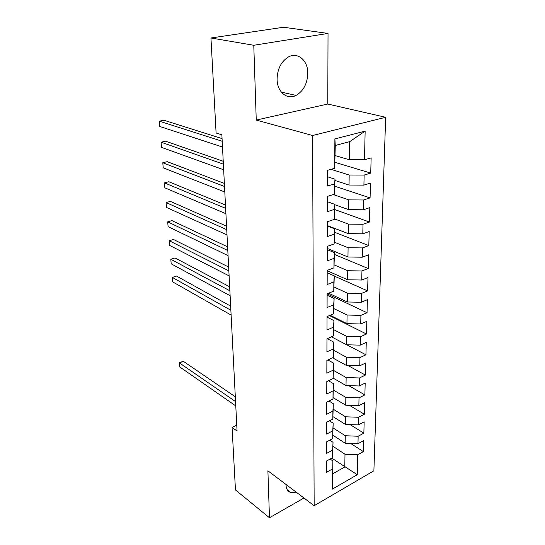 <?xml version="1.0" encoding="UTF-8"?>
<svg xmlns="http://www.w3.org/2000/svg" width="545" height="545" viewBox="0 0 545 545"><rect width="100%" height="100%" fill="white"/><g stroke="black" fill="none" stroke-linecap="round" stroke-linejoin="round"><path stroke-width="0.82" d="M277.092 79.263C277.132 92.016 287.113 100.185 296.024 95.43C303.415 91.11 307.339 83.753 307.789 73.35C308.041 60.366 297.516 51.394 287.992 57.211C280.968 61.878 277.337 69.222 277.092 79.263M286.03 484.478L286.03 484.982C286.22 489.049 287.815 491.57 290.819 492.537L296.214 492.162M328.029 33.422L253.772 45.269L256.252 120.064L327.783 104.034L328.029 33.422L283.564 27.25L210.942 37.986L216.099 133.007L221.87 134.799L237.068 431.047L232.068 427.396L235.46 489.948L269.462 517.75L303.967 498.007M327.783 104.034L385.669 117.284L373.89 470.791L314.158 505.699L312.578 135.514L385.669 117.284M331.769 458.141L357.261 474.709L357.724 454.796L363.379 451.628L363.665 440.592L357.976 443.719L358.147 436.252L363.862 433.146L364.162 421.857L358.406 424.923L358.583 417.279L364.367 414.241L364.666 402.687L358.848 405.684L359.026 397.857L364.878 394.893L365.184 383.06L359.298 385.983L359.482 377.971L365.395 375.083L365.715 362.97L359.761 365.811L359.952 357.609L365.933 354.795L366.26 342.389L360.238 345.149L360.429 336.742L366.485 334.017L366.819 321.305L360.722 323.975L360.919 315.364L367.044 312.728L367.391 299.696L361.219 302.277L361.424 293.442L367.623 290.901L367.977 277.548L361.73 280.028L361.941 270.967L368.216 268.528L368.577 254.835L362.255 257.213L362.473 247.921L368.822 245.584L369.19 231.536L362.793 233.798L363.011 224.268L369.442 222.047L369.823 207.631L363.345 209.777L363.57 199.988L370.075 197.89L370.471 183.086L363.91 185.109L364.142 175.061L370.736 173.092L371.138 157.893L364.496 159.78L349.42 159.76L349.692 141.652L335.264 145.461L334.678 168.269L334.896 138.921L365.15 131.12L364.496 159.78M357.261 474.709L332.327 489.144L332.886 460.947L330.1 459.054M334.678 168.269L327.565 170.299L327.511 186.015L334.562 183.91L334.487 194.19L327.47 196.357L327.416 211.644L334.378 209.403L334.303 219.41L327.382 221.706L327.327 236.584L334.194 234.214L334.126 243.956L327.293 246.374L327.238 260.864L334.017 258.371L333.949 267.861L327.204 270.395L327.157 284.504L333.847 281.901L333.778 291.139L327.123 293.782L327.075 307.53L333.676 304.819L333.615 313.825L327.041 316.577L326.993 329.97L333.513 327.163L333.451 335.938L326.959 338.786L326.918 351.838L333.356 348.943L333.295 357.5L326.884 360.436L326.837 373.168L333.199 370.178L333.138 378.53L326.809 381.548L326.768 393.974L333.05 390.901L332.988 399.042L326.734 402.149L326.693 414.268L332.9 411.121L332.838 419.071L326.666 422.246L326.625 434.079L332.757 430.85L332.695 438.616L326.591 441.866L326.55 453.413L332.614 450.122L332.559 457.705L326.523 461.022L326.482 472.297L332.477 468.945M330.951 169.332L349.188 175.006L349.038 185.034L334.998 180.49M364.142 175.061L349.188 175.006M363.91 185.109L349.038 185.034M334.896 138.921L335.264 145.461M333.274 194.565L348.814 199.879L348.671 209.648L334.821 204.743M363.57 199.988L348.814 199.879M363.345 209.777L348.671 209.648M334.562 183.91L335.012 179.182L327.538 176.778M335.012 179.182L334.487 194.19M334.351 218.858L348.453 224.111L348.31 233.628L327.368 225.582M363.011 224.268L348.453 224.111M362.793 233.798L348.31 233.628M334.378 209.403L334.821 204.327L327.45 201.725M334.821 204.327L334.303 219.41M334.269 242.164L348.098 247.716L347.955 256.988L327.286 248.445M362.473 247.921L348.098 247.716M362.255 257.213L347.955 256.988M334.194 234.214L334.637 228.811L327.368 226.012M334.637 228.811L334.126 243.956M334.174 264.877L347.751 270.729L347.615 279.769L327.204 270.749M361.941 270.967L347.751 270.729M361.73 280.028L347.615 279.769M334.017 258.371L334.46 252.655L327.279 249.678M334.46 252.655L333.949 267.861M334.071 287.038L347.41 293.162L347.281 301.978L328.594 293.196M361.424 293.442L347.41 293.162M361.219 302.277L347.281 301.978M333.847 281.901L334.283 275.893L327.198 272.745M334.283 275.893L333.778 291.139M333.962 308.661L347.083 315.037L346.954 323.641L330.134 315.283M360.919 315.364L347.083 315.037M360.722 323.975L346.954 323.641M333.676 304.819L334.112 298.537L327.116 295.227M334.112 298.537L333.615 313.825M333.847 329.759L346.763 336.381L346.634 344.774L331.442 336.824M360.429 336.742L346.763 336.381M360.238 345.149L346.634 344.774M333.513 327.163L333.942 320.617L327.041 317.156M333.942 320.617L333.451 335.938M333.717 350.346L346.45 357.213L346.327 365.402L332.552 357.84M359.952 357.609L346.45 357.213M359.761 365.811L346.327 365.402M333.356 348.943L333.778 342.151L327.211 338.677M333.778 342.151L333.295 357.5M333.567 370.443L346.143 377.542L346.021 385.54L333.159 378.148M359.482 377.971L346.143 377.542M359.298 385.983L346.021 385.54M333.199 370.178L333.622 363.161L327.892 359.972M333.622 363.161L333.138 378.53M333.417 390.07L345.843 397.4L345.728 405.207L333.07 397.625M359.026 397.857L345.843 397.4M358.848 405.684L345.728 405.207M333.05 390.901L333.472 383.66L328.472 380.757M333.472 383.66L332.988 399.042M333.274 409.254L345.55 416.789L345.441 424.419L332.975 416.653M358.583 417.279L345.55 416.789M358.406 424.923L345.441 424.419M332.9 411.121L333.315 403.675L328.976 401.038M333.315 403.675L332.838 419.071M333.131 427.995L345.271 435.734L345.155 443.194L332.879 435.244M358.147 436.252L345.271 435.734M357.976 443.719L345.155 443.194M332.757 430.85L333.172 423.213L329.405 420.835M333.172 423.213L332.695 438.616M332.995 446.321L344.992 454.251L344.801 466.963L332.791 473.748L332.886 460.947M357.724 454.796L344.992 454.251M332.614 450.122L333.029 442.302L329.779 440.169M333.029 442.302L332.559 457.705M253.772 45.269L210.942 37.986M314.158 505.699L267.902 470.805L269.462 517.75M256.252 120.064L312.578 135.514M236.768 425.148L232.068 427.396M335.189 155.604L349.42 159.76M332.327 489.144L332.791 473.748M349.692 141.652L365.15 131.12M363.379 451.628L350.612 443.419M363.862 433.146L350.081 424.603M364.367 414.241L349.454 405.344M364.878 394.893L348.711 385.628M365.395 375.083L347.833 365.45M365.933 354.795L346.79 344.781M366.485 334.017L329.432 315.575M367.044 312.728L327.123 293.905M367.623 290.901L334.283 276.077M368.216 268.528L334.446 254.44M368.822 245.584L334.61 232.279M369.442 222.047L334.78 209.559M370.075 197.89L334.957 186.274M370.736 173.092L335.141 162.396M235.311 396.794L183.338 361.301L179.428 362.895L235.556 401.604M179.761 366.955L179.353 362.704L179.761 366.955L235.781 405.923M179.353 362.704L183.338 361.301M230.664 306.133L176.451 276.022L172.315 277.405L230.876 310.275M172.69 281.881L172.315 277.405L172.69 281.881L231.121 315.085M229.67 286.806L174.993 257.928L170.81 259.263L229.874 290.792M171.191 263.834L170.81 259.263L171.191 263.834L230.126 295.703M228.655 267.043L173.501 239.466L169.27 240.754L228.852 270.872M169.659 245.42L169.27 240.754L169.659 245.42L229.111 275.893M227.619 246.844L171.975 220.623L167.697 221.856L227.81 250.502M168.092 226.618L167.697 221.856L168.092 226.618L228.069 255.639M226.556 226.182L170.422 201.384L166.096 202.57L226.74 229.656M166.498 207.427L166.096 202.57L166.498 207.427L227.006 234.915M225.473 205.043L168.834 181.737L164.454 182.868L225.644 208.333M164.869 187.834L164.454 182.868L164.869 187.834L225.923 213.708M224.363 183.413L167.22 161.674L162.785 162.744L224.526 186.499M163.207 167.819L162.785 162.744L163.207 167.819L224.806 192.004M223.232 161.272L165.564 141.182L161.075 142.191L223.375 164.154M161.504 147.368L161.075 142.191L161.504 147.368L223.668 169.788M222.067 138.6L163.868 120.241L159.331 121.181L222.203 141.264M159.767 126.474L159.331 121.181L159.767 126.474L222.503 147.034M281.315 92.091L296.024 95.43M287.331 489.887L290.819 492.537"/></g></svg>
